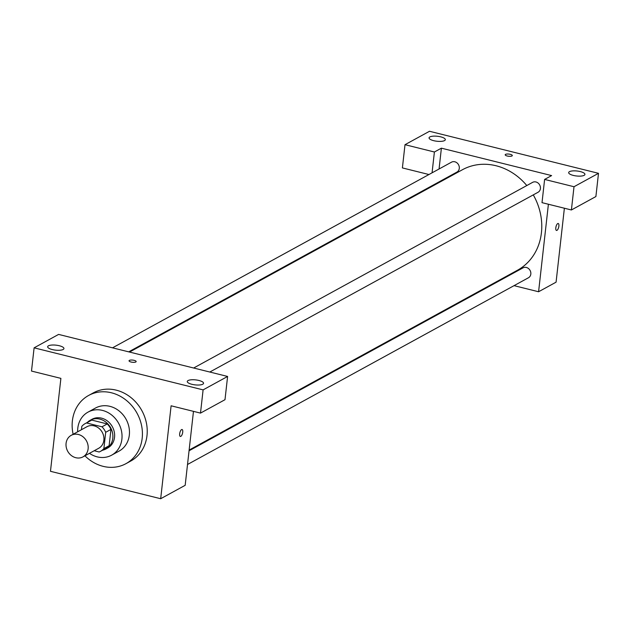 <?xml version="1.0" encoding="UTF-8"?>
<svg xmlns="http://www.w3.org/2000/svg" width="630" height="630" viewBox="0 0 630 630"><rect width="100%" height="100%" fill="white"/><g stroke="black" fill="none" stroke-linecap="round" stroke-linejoin="round"><path stroke-width="0.94" d="M66.079 443.355A12.277 10.718 61.3 0 1 71.206 435.33A12.277 10.718 61.3 0 1 86.499 440.945A12.277 10.718 61.3 0 1 82.995 456.868A12.277 10.718 61.3 0 1 71.166 455.388A12.277 10.718 61.3 0 1 66.079 443.355M71.206 435.33L86.948 426.707A12.277 10.718 61.3 0 1 102.249 432.322A12.277 10.718 61.3 0 1 98.745 448.245L82.995 456.868M94.177 450.741L99.17 451.986A15.845 13.836 61.3 0 0 100.461 451.371A15.845 13.836 61.3 0 0 103.871 448.591L105.698 432.298A15.845 13.836 61.3 0 0 101.989 426.809L86.523 422.966A15.845 13.836 61.3 0 0 85.231 423.573A15.845 13.836 61.3 0 0 81.821 426.352L81.443 429.723M101.989 426.809L107.242 423.935L91.775 420.092L86.523 422.966M85.231 423.573L90.484 420.698A15.845 13.836 61.3 0 1 91.775 420.092M107.242 423.935A15.845 13.836 61.3 0 1 110.951 429.416L105.698 432.298M100.461 451.371L105.706 448.497A15.845 13.836 61.3 0 0 109.124 445.717L110.951 429.416M102.564 450.222A16.372 14.293 -118.7 0 0 105.958 448.954A16.372 14.293 -118.7 0 0 112.534 432.897A16.372 14.293 -118.7 0 0 99.831 419.108A16.372 14.293 -118.7 0 0 90.232 420.241A16.372 14.293 -118.7 0 0 87.334 422.423M90.232 420.241L91.98 419.281A16.372 14.293 61.3 0 1 101.58 418.155A16.372 14.293 61.3 0 1 114.282 431.936A16.372 14.293 61.3 0 1 107.706 448.001L105.958 448.954M109.124 445.717L103.871 448.591M89.46 453.324A24.554 21.436 -118.7 0 0 111.636 455.175A24.554 21.436 -118.7 0 0 121.503 431.085A24.554 21.436 -118.7 0 0 102.454 410.406A24.554 21.436 -118.7 0 0 88.05 412.107A24.554 21.436 -118.7 0 0 77.663 431.794M111.636 455.175L119.078 451.104A24.554 21.436 -118.7 0 0 128.937 427.014A24.554 21.436 -118.7 0 0 109.888 406.334A24.554 21.436 -118.7 0 0 95.484 408.035L88.05 412.107M84.932 455.805A38.879 33.949 -118.7 0 0 125.953 463.664A38.879 33.949 -118.7 0 0 141.569 425.526A38.879 33.949 -118.7 0 0 111.408 392.781A38.879 33.949 -118.7 0 0 88.602 395.467A38.879 33.949 -118.7 0 0 73.135 434.275M88.602 395.467L93.413 392.836A38.879 33.949 61.3 0 1 116.219 390.151A38.879 33.949 61.3 0 1 146.38 422.895A38.879 33.949 61.3 0 1 130.764 461.034L125.953 463.664M34.107 347.831L203.104 389.875L227.603 376.457L58.598 334.412L34.107 347.831L31.5 371.062L60.889 378.37L50.471 471.303L160.681 498.724L171.108 405.791L200.498 413.107L203.104 389.875M180.33 436.456A3.583 1.362 104 0 0 180.81 436.37A3.583 1.362 -76 0 1 180.33 436.456A3.583 1.362 -76 0 1 179.881 432.652A3.583 1.362 -76 0 1 182.062 429.502A3.583 1.362 -76 0 1 182.645 432.723A3.583 1.362 -76 0 1 180.818 436.37A3.583 1.362 104 0 0 182.637 432.716A3.583 1.362 104 0 0 182.054 429.502M160.681 498.724L185.181 485.313L193.473 411.358M200.498 413.107L224.997 399.696L227.603 376.457M48.455 345.823A8.182 2.504 -173.6 0 1 57.732 345.405A8.182 2.504 -173.6 0 1 63.937 348.563A8.182 2.504 -173.6 0 1 55.519 350.138A8.182 2.504 -173.6 0 1 47.667 346.736A8.182 2.504 -173.6 0 1 48.455 345.823M188.063 380.559A8.182 2.504 -173.6 0 1 197.34 380.134A8.182 2.504 -173.6 0 1 203.545 383.3A8.182 2.504 -173.6 0 1 195.127 384.875A8.182 2.504 -173.6 0 1 187.275 381.473A8.182 2.504 -173.6 0 1 188.063 380.559M136.159 361.589A3.583 1.095 6.4 0 0 133.442 360.202A3.583 1.095 6.4 0 0 129.386 360.391A3.583 1.095 -173.6 0 1 133.45 360.202A3.583 1.095 -173.6 0 1 136.159 361.581A3.583 1.095 -173.6 0 1 132.481 362.274A3.583 1.095 -173.6 0 1 129.048 360.785A3.583 1.095 -173.6 0 1 129.386 360.384A3.583 1.095 6.4 0 0 129.048 360.785M129.528 352.06L462.467 169.714A57.291 50.022 61.3 0 1 526.798 185.543M533.271 194.875A57.291 50.022 61.3 0 1 517.513 270.215L189.134 450.064M193.646 368.014L532.634 182.353A5.646 4.93 61.3 0 1 539.666 184.936A5.646 4.93 61.3 0 1 538.059 192.26L209.814 372.031M112.526 347.831L451.513 162.17A5.646 4.93 61.3 0 1 458.545 164.753A5.646 4.93 61.3 0 1 456.939 172.077L128.693 351.855M189.055 450.773L523.042 267.844A5.646 4.93 61.3 0 1 530.082 270.435A5.646 4.93 61.3 0 1 528.468 277.751L187.512 464.491M441.394 148.168L551.612 175.589L544.611 179.424L574.009 186.732L598.5 173.321L429.502 131.276L405.003 144.687L434.401 152.003L441.394 148.168L439.063 168.99M437.519 182.708L437.44 183.417M497.046 281.421L497.881 281.626M514.048 285.65L538.587 291.753L548.399 204.246M512.308 155.571A3.583 1.095 6.4 0 0 509.591 154.192A3.583 1.095 6.4 0 0 505.536 154.374A3.583 1.095 -173.6 0 1 509.599 154.185A3.583 1.095 -173.6 0 1 512.308 155.571A3.583 1.095 -173.6 0 1 508.63 156.256A3.583 1.095 -173.6 0 1 505.189 154.775A3.583 1.095 -173.6 0 1 505.536 154.374A3.583 1.095 6.4 0 0 505.189 154.775M569.457 171.667A8.182 2.504 -173.6 0 1 578.734 171.25A8.182 2.504 -173.6 0 1 584.939 174.408A8.182 2.504 -173.6 0 1 576.529 175.983A8.182 2.504 -173.6 0 1 568.669 172.588A8.182 2.504 -173.6 0 1 569.457 171.667M429.849 136.938A8.182 2.504 -173.6 0 1 439.126 136.513A8.182 2.504 -173.6 0 1 445.331 139.679A8.182 2.504 -173.6 0 1 436.921 141.246A8.182 2.504 -173.6 0 1 429.062 137.852A8.182 2.504 -173.6 0 1 429.849 136.938M428.951 174.526L402.397 167.919L405.003 144.687M432.062 172.817L434.401 152.003M544.611 179.424L542.013 202.655L571.402 209.971L595.893 196.552L598.5 173.321M571.402 209.971L574.009 186.732M538.587 291.753L556.077 282.169L564.378 208.223M556.479 230.438A3.583 1.362 104 0 0 556.959 230.352A3.583 1.362 -76 0 1 556.479 230.438A3.583 1.362 -76 0 1 556.022 226.635A3.583 1.362 -76 0 1 558.212 223.493A3.583 1.362 -76 0 1 558.794 226.706A3.583 1.362 -76 0 1 556.967 230.352A3.583 1.362 104 0 0 558.786 226.706A3.583 1.362 104 0 0 558.204 223.493"/></g></svg>
